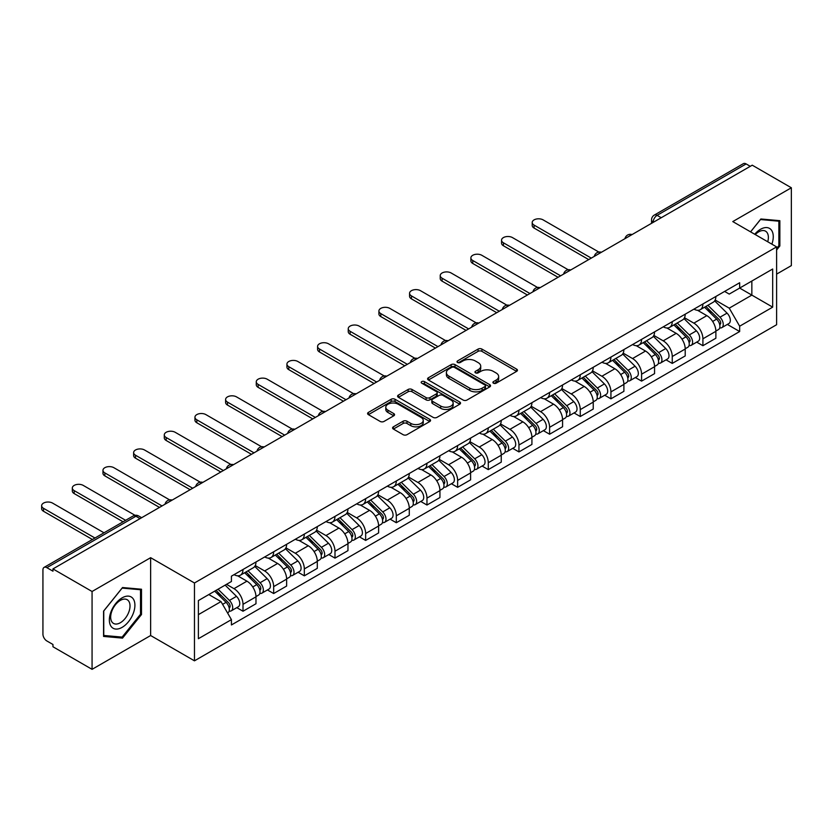 <?xml version="1.0" encoding="UTF-8"?>
<svg xmlns="http://www.w3.org/2000/svg" width="833" height="833" viewBox="0 0 833 833"><rect width="100%" height="100%" fill="white"/><g stroke="black" fill="none" stroke-linecap="round" stroke-linejoin="round"><path stroke-width="1.25" d="M493.448 383.201A1.905 1.104 0 0 0 496.156 383.201L516.647 371.362A2.728 1.572 0 0 0 517.449 370.248A2.728 1.572 0 0 0 516.647 369.134L481.922 349.089A2.728 1.572 0 0 0 478.069 349.089L457.567 360.918A1.905 1.104 0 0 0 457.015 361.699A1.905 1.104 0 0 0 457.567 362.48A1.905 1.104 0 0 0 460.274 362.48L462.929 360.949A8.726 5.04 0 0 1 475.268 360.949L478.163 362.615A8.726 5.04 0 0 1 480.724 366.187A8.726 5.04 0 0 1 478.163 369.748L475.508 371.279A1.905 1.104 0 0 0 474.956 372.059A1.905 1.104 0 0 0 475.508 372.84A1.905 1.104 0 0 0 478.215 372.84L480.87 371.31A8.726 5.04 0 0 1 493.209 371.31L496.104 372.976A8.726 5.04 0 0 1 498.665 376.537A8.726 5.04 0 0 1 496.104 380.108L493.448 381.639A1.905 1.104 0 0 0 492.897 382.42A1.905 1.104 0 0 0 493.448 383.201L493.448 381.639M393.374 426.829A2.728 1.572 0 0 0 392.582 427.943A2.728 1.572 0 0 0 393.374 429.057L403.12 434.68A2.728 1.572 0 0 0 406.983 434.68L429.745 421.54A2.728 1.572 0 0 0 430.546 420.426A2.728 1.572 0 0 0 429.745 419.311L395.019 399.267A2.728 1.572 0 0 0 391.156 399.267L368.394 412.408A2.728 1.572 0 0 0 367.592 413.522A2.728 1.572 0 0 0 368.394 414.636L380.16 421.425A2.728 1.572 0 0 0 384.023 421.425L393.77 415.802A2.728 1.572 0 0 0 394.561 414.688A2.728 1.572 0 0 0 393.77 413.574L387.928 410.2A7.299 4.217 0 0 1 385.794 407.222A7.299 4.217 0 0 1 390.292 403.339A7.299 4.217 0 0 1 398.247 404.244L421.113 417.448A7.299 4.217 0 0 1 423.247 420.426A7.299 4.217 0 0 1 418.739 424.32A7.299 4.217 0 0 1 410.794 423.403L406.983 421.206A2.728 1.572 0 0 0 403.12 421.206L393.374 426.829L393.374 429.057M194.464 582.985L150.638 557.683L92.067 591.492L52.958 568.918L752.241 165.184L791.35 187.769L732.78 221.578L776.606 246.891L194.464 582.985L194.464 660.829L776.606 324.724L776.606 246.891M463.117 400.038A2.728 1.572 0 0 0 466.98 400.038L489.742 386.897A2.728 1.572 0 0 0 490.543 385.783A2.728 1.572 0 0 0 489.742 384.669L455.016 364.625A2.728 1.572 0 0 0 451.153 364.625L428.391 377.766A2.728 1.572 0 0 0 427.589 378.88A2.728 1.572 0 0 0 428.391 379.994L463.117 400.038M422.498 383.607A1.905 1.104 0 0 1 424.434 383.878L424.434 381.608L459.743 401.995A2.728 1.572 0 0 1 460.545 403.11A2.728 1.572 0 0 1 459.743 404.224L436.981 417.364A2.728 1.572 0 0 1 433.118 417.364L398.393 397.31L398.393 395.081A2.728 1.572 0 0 0 397.591 396.196A2.728 1.572 0 0 0 398.393 397.31M398.393 395.081L408.139 389.459A2.728 1.572 0 0 1 411.991 389.459L426.079 397.591A2.728 1.572 0 0 0 429.932 397.591L436.398 393.863A2.728 1.572 0 0 0 437.2 392.749A2.728 1.572 0 0 0 436.398 391.635L421.737 383.17A1.905 1.104 0 0 1 421.175 382.389A1.905 1.104 0 0 1 422.352 381.368A1.905 1.104 0 0 1 424.434 381.608M92.067 591.492L92.067 669.336L52.958 646.752L52.958 644.482L46.867 640.973A5.56 3.207 -120 0 1 42.931 634.163L42.931 569.939A5.56 3.207 -120 0 1 44.087 567.388L133.113 515.991A5.56 3.207 60 0 1 135.894 516.262L46.867 567.669A5.56 3.207 -120 0 0 44.087 567.388M776.606 274.119L791.35 265.612L791.35 187.769M92.067 669.336L150.638 635.527L194.464 660.829M52.958 568.918L52.958 571.188L46.867 567.669M661.246 217.725L657.112 215.341A5.56 3.207 60 0 0 654.332 215.07L743.369 163.664A5.56 3.207 60 0 1 746.149 163.934L657.112 215.341A5.56 3.207 120 0 0 653.187 222.151L653.187 222.38M750.273 166.319L746.149 163.934M702.906 303.962A12.787 7.382 60 0 1 700.261 309.699L713.235 302.212A12.787 7.382 -120 0 0 715.88 296.475M684.497 317.727L693.868 323.142A12.787 7.382 60 0 1 702.906 338.802L715.88 331.305A12.787 7.382 -120 0 0 706.842 315.645L697.554 310.293M715.88 331.305L715.88 338.229L702.906 345.716L696.69 342.124M700.261 309.699A12.787 7.382 60 0 1 693.962 309.126M702.906 338.802L702.906 345.716M672.252 321.663A12.787 7.382 60 0 1 669.597 327.4L682.571 319.914A12.787 7.382 -120 0 0 685.215 314.176M666.025 359.825L672.252 363.417L685.215 355.93L685.215 349.006A12.787 7.382 -120 0 0 676.177 333.346L666.889 327.994M669.597 327.4A12.787 7.382 60 0 1 663.307 326.828M653.843 335.428L663.203 340.843A12.787 7.382 60 0 1 672.252 356.503L672.252 363.417M641.587 339.364A12.787 7.382 60 0 1 638.942 345.101L651.916 337.615A12.787 7.382 -120 0 0 654.561 331.878M635.371 377.526L641.587 381.118L654.561 373.632L654.561 366.707A12.787 7.382 -120 0 0 645.523 351.047L636.235 345.695M638.942 345.101A12.787 7.382 60 0 1 632.643 344.529M623.178 353.13L632.549 358.544A12.787 7.382 60 0 1 641.587 374.204L641.587 381.118M610.933 357.065A12.787 7.382 60 0 1 608.277 362.803L621.251 355.316A12.787 7.382 -120 0 0 623.896 349.579M604.706 395.227L610.933 398.82L623.896 391.333L623.896 384.409A12.787 7.382 -120 0 0 614.858 368.748L605.57 363.396M608.277 362.803A12.787 7.382 60 0 1 601.988 362.23M592.523 370.831L601.884 376.245A12.787 7.382 60 0 1 610.933 391.906L610.933 398.82M580.268 374.767A12.787 7.382 60 0 1 577.623 380.504L590.587 373.017A12.787 7.382 -120 0 0 593.242 367.28M574.052 412.939L580.268 416.521L593.242 409.034L593.242 402.11A12.787 7.382 -120 0 0 584.204 386.45L574.916 381.098M577.623 380.504A12.787 7.382 60 0 1 571.323 379.931M561.859 388.532L571.23 393.947A12.787 7.382 60 0 1 580.268 409.607L580.268 416.521M549.603 392.468A12.787 7.382 60 0 1 546.958 398.205L559.932 390.719A12.787 7.382 -120 0 0 562.577 384.981M543.387 430.64L549.603 434.222L562.577 426.735L562.577 419.811A12.787 7.382 -120 0 0 553.539 404.161L544.251 398.799M546.958 398.205A12.787 7.382 60 0 1 540.669 397.633M531.194 406.233L540.565 411.648A12.787 7.382 60 0 1 549.603 427.308L549.603 434.222M518.949 410.169A12.787 7.382 60 0 1 516.304 415.906L529.267 408.42A12.787 7.382 -120 0 0 531.923 402.683M512.732 448.341L518.949 451.923L531.923 444.437L531.923 437.512A12.787 7.382 -120 0 0 522.874 421.862L513.597 416.5M516.304 415.906A12.787 7.382 60 0 1 510.004 415.334M500.539 423.935L509.911 429.349A12.787 7.382 60 0 1 518.949 445.009L518.949 451.923M488.284 427.87A12.787 7.382 60 0 1 485.639 433.608L498.613 426.121A12.787 7.382 -120 0 0 501.258 420.384M482.068 466.043L488.284 469.625L501.258 462.138L501.258 455.214A12.787 7.382 -120 0 0 492.22 439.564L482.932 434.201M485.639 433.608A12.787 7.382 60 0 1 479.35 433.035M469.874 441.636L479.246 447.05A12.787 7.382 60 0 1 488.284 462.711L488.284 469.625M457.629 445.572A12.787 7.382 60 0 1 454.985 451.309L467.948 443.822A12.787 7.382 -120 0 0 470.603 438.085M451.413 483.744L457.629 487.326L470.603 479.839L470.603 472.915A12.787 7.382 -120 0 0 461.555 457.265L452.277 451.903M454.985 451.309A12.787 7.382 60 0 1 448.685 450.736M439.22 459.337L448.591 464.752A12.787 7.382 60 0 1 457.629 480.412L457.629 487.326M426.965 463.273A12.787 7.382 60 0 1 424.32 469.01L437.294 461.524A12.787 7.382 -120 0 0 439.939 455.786M420.748 501.445L426.965 505.027L439.939 497.54L439.939 490.616A12.787 7.382 -120 0 0 430.9 474.966L421.613 469.604M424.32 469.01A12.787 7.382 60 0 1 418.031 468.438M408.555 477.038L417.927 482.453A12.787 7.382 60 0 1 426.965 498.113L426.965 505.027M396.31 480.974A12.787 7.382 60 0 1 393.665 486.711L406.629 479.225A12.787 7.382 -120 0 0 409.284 473.488M390.094 519.146L396.31 522.728L409.284 515.242L409.284 508.317A12.787 7.382 -120 0 0 400.236 492.667L390.958 487.305M393.665 486.711A12.787 7.382 60 0 1 387.366 486.139M377.901 494.74L387.272 500.154A12.787 7.382 60 0 1 396.31 515.814L396.31 522.728M365.645 498.675A12.787 7.382 60 0 1 363.001 504.413L375.975 496.926A12.787 7.382 -120 0 0 378.619 491.189M359.429 536.848L365.645 540.43L378.619 532.943L378.619 526.019A12.787 7.382 -120 0 0 369.581 510.369L360.293 505.006M363.001 504.413A12.787 7.382 60 0 1 356.711 503.84M347.236 512.441L356.607 517.855A12.787 7.382 60 0 1 365.645 533.516L365.645 540.43M334.991 516.377A12.787 7.382 60 0 1 332.336 522.114L345.31 514.627A12.787 7.382 -120 0 0 347.955 508.89M328.764 554.549L334.991 558.131L347.965 550.644L347.965 543.72A12.787 7.382 -120 0 0 338.916 528.07L329.639 522.707M332.336 522.114A12.787 7.382 60 0 1 326.047 521.541M316.582 530.142L325.953 535.557A12.787 7.382 60 0 1 334.991 551.217L334.991 558.131M304.326 534.078A12.787 7.382 60 0 1 301.681 539.815L314.655 532.329A12.787 7.382 -120 0 0 317.3 526.591M298.11 572.25L304.326 575.832L317.3 568.345L317.3 561.421A12.787 7.382 -120 0 0 308.262 545.771L298.974 540.409M301.681 539.815A12.787 7.382 60 0 1 295.382 539.243M285.917 547.843L295.288 553.258A12.787 7.382 60 0 1 304.326 568.918L304.326 575.832M273.672 551.779A12.787 7.382 60 0 1 271.017 557.516L283.991 550.03A12.787 7.382 -120 0 0 286.635 544.293M267.445 589.951L273.672 593.533L286.635 586.047L286.635 579.122A12.787 7.382 -120 0 0 277.597 563.472L268.32 558.11M271.017 557.516A12.787 7.382 60 0 1 264.727 556.944M255.262 565.545L264.623 570.959A12.787 7.382 60 0 1 273.672 586.619L273.672 593.533M243.007 569.48A12.787 7.382 60 0 1 240.362 575.218L253.336 567.731A12.787 7.382 -120 0 0 255.981 561.994M236.791 607.653L243.007 611.235L255.981 603.748L255.981 596.824A12.787 7.382 -120 0 0 246.943 581.174L237.655 575.811M240.362 575.218A12.787 7.382 60 0 1 234.063 574.645M226.503 584.35L233.969 588.66A12.787 7.382 60 0 1 243.007 604.321L243.007 611.235M724.627 291.425L729.239 294.091L772.68 269.017L751.845 281.044L751.845 295.111L729.239 308.158L715.162 300.026M198.389 614.639L220.995 601.593L231.418 619.637L198.389 638.703L198.389 600.572L231.418 581.507L231.418 576.176L739.662 282.741L739.662 288.072L772.68 307.138L739.662 326.203L729.239 308.158M772.68 269.017L772.68 307.138M231.418 619.637L231.418 624.969L739.662 331.534L739.662 326.203M776.606 250.004L779.855 245.974L779.855 220.683L760.883 218.985L750.554 231.845M150.638 557.683L150.638 635.527M103.563 636.422L122.534 638.12L141.495 614.525L141.495 589.233L122.534 587.536L103.563 611.13L103.563 636.422M220.995 601.593L208.812 594.554M727.344 324.422L739.662 331.534M778.865 245.402L779.855 245.974M120.525 636.964L122.534 638.12M140.517 613.952L141.495 614.525M494.219 383.461L496.104 382.378A8.726 5.04 0 0 0 498.665 378.807L498.665 376.537M480.724 366.187L480.724 368.457A8.726 5.04 0 0 1 478.163 372.018L476.278 373.111M516.616 371.383L481.922 351.359A2.728 1.572 0 0 0 478.069 351.359L458.337 362.751M489.7 386.918L455.016 366.895A2.728 1.572 0 0 0 451.153 366.895L428.433 380.015M484.921 386.564A1.905 1.104 0 0 0 485.472 385.783A1.905 1.104 0 0 0 484.921 385.002L454.433 367.405A1.905 1.104 0 0 0 451.736 367.405L448.935 369.019A8.726 5.04 0 0 0 446.384 372.59A8.726 5.04 0 0 0 448.935 376.152L469.77 388.178A8.726 5.04 0 0 0 482.12 388.178L484.921 386.564L484.921 388.834A1.905 1.104 0 0 0 485.472 388.053L485.472 385.783M446.384 372.59L446.384 374.86A8.726 5.04 0 0 0 448.935 378.421L448.935 376.152M484.921 388.834L482.12 390.448A8.726 5.04 0 0 1 469.77 390.448L448.935 378.421M398.434 397.331L408.139 391.729L408.139 389.459M437.2 392.749L437.2 395.019A2.728 1.572 0 0 1 436.398 396.133L429.932 399.861A2.728 1.572 0 0 1 426.079 399.861L411.991 391.729A2.728 1.572 0 0 0 408.139 391.729M424.434 383.878L459.701 404.244M440.688 406.025A7.299 4.217 0 0 0 448.643 406.941A7.299 4.217 0 0 0 453.152 403.047A7.299 4.217 0 0 0 451.007 400.069L442.958 395.425A2.728 1.572 0 0 0 439.095 395.425L432.639 399.153A2.728 1.572 0 0 0 431.838 400.267A2.728 1.572 0 0 0 432.639 401.381L440.688 406.025L440.688 408.295A7.299 4.217 0 0 0 448.643 409.211A7.299 4.217 0 0 0 453.152 405.317L453.152 403.047M431.838 400.267L431.838 402.537A2.728 1.572 0 0 0 432.639 403.651L432.639 401.381M440.688 408.295L432.639 403.651M423.247 420.426L423.247 422.695A7.299 4.217 0 0 1 418.739 426.59A7.299 4.217 0 0 1 410.794 425.673L406.983 423.476A2.728 1.572 0 0 0 403.12 423.476L393.415 429.078M385.794 407.222L385.794 409.492A7.299 4.217 0 0 0 387.928 412.47L387.928 410.2M393.77 413.574L393.77 415.802L387.928 412.47M429.745 419.311L429.745 421.54L395.019 401.537A2.728 1.572 0 0 0 391.156 401.537L368.436 414.657M704.562 307.221L716.64 319.133A6.945 4.009 60 0 1 718.473 329.556L715.88 331.055M706.967 309.595L712.09 312.552M598.865 252.066L543.126 219.881A6.393 3.686 -0 0 0 536.16 219.079A6.393 3.686 -0 0 0 532.214 222.494A6.393 3.686 -0 0 0 534.078 225.097L591.274 258.115M705.895 306.45L719.129 319.497A3.332 1.926 60 0 1 720.004 324.495A3.332 1.926 60 0 1 719.702 324.62M707.894 305.294L719.972 317.206A6.945 4.009 60 0 1 721.815 327.629A6.945 4.009 60 0 1 719.712 327.848M714.662 300.89L727.053 313.125A6.945 4.009 60 0 1 728.885 323.537L721.815 327.629M588.723 259.594L534.078 228.055A6.393 3.686 180 0 1 532.214 225.441L532.214 222.494M673.897 324.922L685.976 336.834A6.945 4.009 60 0 1 687.808 347.257L685.215 348.756M676.302 327.296L681.425 330.253M568.2 269.767L512.462 237.582A6.393 3.686 -0 0 0 505.496 236.78A6.393 3.686 -0 0 0 501.549 240.196A6.393 3.686 -0 0 0 503.424 242.799L560.609 275.817M675.24 324.152L688.464 337.198A3.332 1.926 60 0 1 689.339 342.196A3.332 1.926 60 0 1 689.037 342.321M677.239 322.996L689.318 334.908A6.945 4.009 60 0 1 691.151 345.331A6.945 4.009 60 0 1 689.047 345.549M683.997 318.591L696.388 330.826A6.945 4.009 60 0 1 698.231 341.238L691.151 345.331M558.058 277.295L503.424 245.756A6.393 3.686 180 0 1 501.549 243.142L501.549 240.196M643.243 342.623L655.321 354.535A6.945 4.009 60 0 1 657.154 364.958L654.561 366.458M645.648 344.997L650.771 347.955M537.545 287.468L481.807 255.283A6.393 3.686 -0 0 0 474.831 254.482A6.393 3.686 -0 0 0 470.884 257.897A6.393 3.686 -0 0 0 472.759 260.5L529.955 293.518M644.575 341.853L657.799 354.9A3.332 1.926 60 0 1 658.684 359.898A3.332 1.926 60 0 1 658.382 360.023M646.575 340.697L658.653 352.609A6.945 4.009 60 0 1 660.486 363.032A6.945 4.009 60 0 1 658.393 363.25M653.343 336.293L665.734 348.527A6.945 4.009 60 0 1 667.566 358.94L660.486 363.032M527.404 294.997L472.759 263.457A6.393 3.686 180 0 1 470.884 260.844L470.884 257.897M771.879 244.152A18.066 10.433 120 0 0 771.556 230.283A18.066 10.433 120 0 0 754.708 234.24M767.745 241.768A13.682 7.893 120 0 0 767.078 232.594A13.682 7.893 120 0 0 765.537 231.168A13.682 7.893 120 0 0 755.26 234.562M750.595 231.866L760.498 219.548L778.865 221.193L778.865 245.693L776.606 248.505M777.647 220.485L778.865 221.193M133.197 598.833A18.066 10.433 120 0 0 115.745 603.509A18.066 10.433 120 0 0 111.07 626.364A18.066 10.433 120 0 0 128.521 621.689A18.066 10.433 120 0 0 133.197 598.833M128.719 601.145A13.682 7.893 120 0 0 127.189 599.718A13.682 7.893 120 0 0 114.454 606.101A13.682 7.893 120 0 0 111.966 621.991A13.682 7.893 120 0 0 113.507 623.417A13.682 7.893 120 0 0 126.231 617.024A13.682 7.893 120 0 0 128.719 601.145M122.139 637.099L103.761 635.464L103.761 610.964L122.139 588.098L140.517 589.743L140.517 614.244L122.139 637.099M139.298 589.035L140.517 589.743M612.578 360.325L624.656 372.236A6.945 4.009 60 0 1 626.489 382.659L623.896 384.159M614.983 362.699L620.106 365.656M506.881 305.17L451.142 272.985A6.393 3.686 -0 0 0 444.176 272.183A6.393 3.686 -0 0 0 440.23 275.598A6.393 3.686 -0 0 0 442.104 278.201L499.29 311.219M613.921 359.554L627.145 372.601A3.332 1.926 60 0 1 628.02 377.599A3.332 1.926 60 0 1 627.718 377.724M615.92 358.398L627.999 370.31A6.945 4.009 60 0 1 629.831 380.733A6.945 4.009 60 0 1 627.728 380.952M622.678 353.994L635.069 366.228A6.945 4.009 60 0 1 636.901 376.641L629.831 380.733M496.739 312.698L442.104 281.158A6.393 3.686 180 0 1 440.23 278.545L440.23 275.598M581.913 378.026L593.991 389.938A6.945 4.009 60 0 1 595.834 400.361L593.242 401.86M584.329 380.4L589.452 383.357M476.216 322.871L420.478 290.686A6.393 3.686 -0 0 0 413.512 289.884A6.393 3.686 -0 0 0 409.565 293.299A6.393 3.686 -0 0 0 411.44 295.902L468.635 328.92M583.256 377.255L596.48 390.302A3.332 1.926 60 0 1 597.365 395.3A3.332 1.926 60 0 1 597.063 395.425M585.255 376.099L597.334 388.011A6.945 4.009 60 0 1 599.166 398.434A6.945 4.009 60 0 1 597.074 398.653M592.013 371.695L604.414 383.93A6.945 4.009 60 0 1 606.247 394.342L599.166 398.434M466.074 330.399L411.44 298.86A6.393 3.686 180 0 1 409.565 296.246L409.565 293.299M551.259 395.727L563.337 407.639A6.945 4.009 60 0 1 565.17 418.062L562.577 419.561M553.664 398.101L558.787 401.058M445.561 340.572L389.823 308.387A6.393 3.686 -0 0 0 382.857 307.585A6.393 3.686 -0 0 0 378.911 311.001A6.393 3.686 -0 0 0 380.785 313.604L437.971 346.622M552.602 394.957L565.826 408.003A3.332 1.926 60 0 1 566.7 413.001A3.332 1.926 60 0 1 566.398 413.126M554.601 393.801L566.679 405.713A6.945 4.009 60 0 1 568.512 416.136A6.945 4.009 60 0 1 566.409 416.354M561.359 389.396L573.75 401.631A6.945 4.009 60 0 1 575.582 412.043L568.512 416.136M435.42 348.1L380.785 316.561A6.393 3.686 180 0 1 378.911 313.947L378.911 311.001M520.594 413.428L532.672 425.34A6.945 4.009 60 0 1 534.505 435.763L531.912 437.263M523.009 415.802L528.122 418.76M414.896 358.273L359.158 326.088A6.393 3.686 -0 0 0 352.192 325.286A6.393 3.686 -0 0 0 348.246 328.702A6.393 3.686 -0 0 0 350.12 331.305L407.316 364.323M521.937 412.658L535.161 425.705A3.332 1.926 60 0 1 536.046 430.703A3.332 1.926 60 0 1 535.744 430.828M523.936 411.502L536.015 423.414A6.945 4.009 60 0 1 537.847 433.837A6.945 4.009 60 0 1 535.754 434.055M530.694 407.098L543.095 419.332A6.945 4.009 60 0 1 544.928 429.745L537.847 433.837M404.755 365.802L350.12 334.262A6.393 3.686 180 0 1 348.246 331.649L348.246 328.702M489.939 431.13L502.018 443.041A6.945 4.009 60 0 1 503.85 453.464L501.258 454.964M492.345 433.504L497.468 436.461M384.242 375.975L328.504 343.79A6.393 3.686 -0 0 0 321.538 342.988A6.393 3.686 -0 0 0 317.592 346.403A6.393 3.686 -0 0 0 319.466 349.006L376.651 382.024M491.283 430.359L504.506 443.406A3.332 1.926 60 0 1 505.381 448.404A3.332 1.926 60 0 1 505.079 448.529M493.282 429.203L505.36 441.115A6.945 4.009 60 0 1 507.193 451.538A6.945 4.009 60 0 1 505.09 451.757M500.039 424.799L512.43 437.033A6.945 4.009 60 0 1 514.263 447.446L507.193 451.538M374.1 383.503L319.466 351.963A6.393 3.686 180 0 1 317.592 349.35L317.592 346.403M459.275 448.831L471.353 460.743A6.945 4.009 60 0 1 473.186 471.166L470.593 472.665M461.69 451.205L466.803 454.162M353.577 393.676L297.839 361.491A6.393 3.686 -0 0 0 290.873 360.689A6.393 3.686 -0 0 0 286.927 364.104A6.393 3.686 -0 0 0 288.801 366.707L345.997 399.725M460.618 448.06L473.842 461.107A3.332 1.926 60 0 1 474.727 466.105A3.332 1.926 60 0 1 474.425 466.23M462.617 446.904L474.695 458.816A6.945 4.009 60 0 1 476.528 469.239A6.945 4.009 60 0 1 474.435 469.458M469.375 442.5L481.776 454.735A6.945 4.009 60 0 1 483.609 465.147L476.528 469.239M343.435 401.204L288.801 369.665A6.393 3.686 180 0 1 286.927 367.051L286.927 364.104M428.62 466.532L440.699 478.444A6.945 4.009 60 0 1 442.531 488.867L439.939 490.366M431.025 468.906L436.148 471.863M322.923 411.377L267.185 379.192A6.393 3.686 -0 0 0 260.219 378.39A6.393 3.686 -0 0 0 256.272 381.806A6.393 3.686 -0 0 0 258.147 384.409L315.332 417.427M429.953 465.762L443.187 478.808A3.332 1.926 60 0 1 444.062 483.806A3.332 1.926 60 0 1 443.76 483.931M431.963 464.606L444.041 476.518A6.945 4.009 60 0 1 445.874 486.941A6.945 4.009 60 0 1 443.77 487.159M438.72 460.201L451.111 472.436A6.945 4.009 60 0 1 452.944 482.848L445.874 486.941M312.781 418.905L258.147 387.366A6.393 3.686 180 0 1 256.272 384.752L256.272 381.806M397.955 484.233L410.034 496.145A6.945 4.009 60 0 1 411.866 506.568L409.274 508.068M400.371 486.607L405.484 489.565M292.258 429.078L236.52 396.893A6.393 3.686 -0 0 0 229.554 396.091A6.393 3.686 -0 0 0 225.608 399.507A6.393 3.686 -0 0 0 227.482 402.11L284.678 435.128M399.299 483.463L412.522 496.51A3.332 1.926 60 0 1 413.407 501.508A3.332 1.926 60 0 1 413.095 501.633M401.298 482.307L413.376 494.219A6.945 4.009 60 0 1 415.209 504.642A6.945 4.009 60 0 1 413.116 504.86M408.055 477.903L420.457 490.137A6.945 4.009 60 0 1 422.289 500.55L415.209 504.642M282.116 436.607L227.482 405.067A6.393 3.686 180 0 1 225.608 402.454L225.608 399.507M367.301 501.935L379.379 513.846A6.945 4.009 60 0 1 381.212 524.269L378.619 525.769M369.706 504.309L374.829 507.266M261.604 446.78L205.866 414.595A6.393 3.686 -0 0 0 198.9 413.793A6.393 3.686 -0 0 0 194.953 417.208A6.393 3.686 -0 0 0 196.817 419.811L254.013 452.84M368.634 501.164L381.868 514.211A3.332 1.926 60 0 1 382.743 519.209A3.332 1.926 60 0 1 382.441 519.334M370.643 500.008L382.722 511.92A6.945 4.009 60 0 1 384.554 522.343A6.945 4.009 60 0 1 382.451 522.562M377.401 495.604L389.792 507.838A6.945 4.009 60 0 1 391.625 518.251L384.554 522.343M251.462 454.308L196.817 422.768A6.393 3.686 180 0 1 194.953 420.155L194.953 417.208M336.636 519.636L348.715 531.548A6.945 4.009 60 0 1 350.547 541.971L347.955 543.47M339.052 522.01L344.164 524.967M230.939 464.481L175.201 432.296A6.393 3.686 -0 0 0 168.235 431.494A6.393 3.686 -0 0 0 164.288 434.909A6.393 3.686 -0 0 0 166.163 437.512L223.359 470.541M337.979 518.865L351.203 531.912A3.332 1.926 60 0 1 352.088 536.91A3.332 1.926 60 0 1 351.776 537.035M339.979 517.71L352.057 529.621A6.945 4.009 60 0 1 353.89 540.044A6.945 4.009 60 0 1 351.797 540.263M346.736 513.305L359.138 525.54A6.945 4.009 60 0 1 360.97 535.952L353.89 540.044M220.797 472.009L166.163 440.47A6.393 3.686 180 0 1 164.288 437.856L164.288 434.909M305.982 537.337L318.06 549.249A6.945 4.009 60 0 1 319.893 559.672L317.3 561.171M308.387 539.711L313.51 542.668M200.284 482.182L144.546 449.997A6.393 3.686 -0 0 0 137.58 449.195A6.393 3.686 -0 0 0 133.634 452.611A6.393 3.686 -0 0 0 135.498 455.214L192.694 488.242M307.315 536.567L320.549 549.613A3.332 1.926 60 0 1 321.423 554.611A3.332 1.926 60 0 1 321.121 554.736M309.324 535.411L321.403 547.323A6.945 4.009 60 0 1 323.235 557.746A6.945 4.009 60 0 1 321.132 557.964M316.082 531.006L328.473 543.241A6.945 4.009 60 0 1 330.305 553.653L323.235 557.746M190.143 489.71L135.498 458.171A6.393 3.686 180 0 1 133.634 455.557L133.634 452.611M275.317 555.038L287.395 566.95A6.945 4.009 60 0 1 289.228 577.373L286.635 578.873M277.733 557.412L282.845 560.37M169.62 499.883L113.882 467.698A6.393 3.686 -0 0 0 106.916 466.897A6.393 3.686 -0 0 0 102.969 470.312A6.393 3.686 -0 0 0 104.843 472.915L162.039 505.943M276.66 554.268L289.884 567.315A3.332 1.926 60 0 1 290.769 572.313A3.332 1.926 60 0 1 290.457 572.438M278.659 553.112L290.738 565.024A6.945 4.009 60 0 1 292.57 575.447A6.945 4.009 60 0 1 290.478 575.665M285.417 548.708L297.818 560.942A6.945 4.009 60 0 1 299.651 571.355L292.57 575.447M159.478 507.412L104.843 475.872A6.393 3.686 180 0 1 102.969 473.259L102.969 470.312M244.663 572.74L256.741 584.651A6.945 4.009 60 0 1 258.574 595.074L255.981 596.574M247.068 575.114L252.191 578.071M135.029 515.315L83.227 485.4A6.393 3.686 -0 0 0 76.261 484.598A6.393 3.686 -0 0 0 72.315 488.013A6.393 3.686 -0 0 0 74.179 490.616L125.616 520.313M245.995 571.969L259.23 585.016A3.332 1.926 60 0 1 260.104 590.014A3.332 1.926 60 0 1 259.802 590.139M248.005 570.813L260.073 582.725A6.945 4.009 60 0 1 261.916 593.148A6.945 4.009 60 0 1 259.813 593.367M254.763 566.409L267.154 578.643A6.945 4.009 60 0 1 268.986 589.056L261.916 593.148M123.065 521.791L74.179 493.573A6.393 3.686 180 0 1 72.315 490.96L72.315 488.013M214.716 591.149L226.076 602.353A6.945 4.009 60 0 1 227.909 612.776L227.565 612.973M216.403 592.815L221.526 595.772M104 532.797L52.562 503.101A6.393 3.686 -0 0 0 45.596 502.299A6.393 3.686 -0 0 0 41.65 505.714A6.393 3.686 -0 0 0 43.524 508.317L94.962 538.014M216.059 590.378L228.565 602.717A3.332 1.926 60 0 1 229.439 607.715A3.332 1.926 60 0 1 229.137 607.84M218.059 589.223L229.419 600.426A6.945 4.009 60 0 1 231.251 610.849A6.945 4.009 60 0 1 229.148 611.068M225.129 585.13L236.489 596.345A6.945 4.009 60 0 1 238.332 606.757L231.251 610.849M92.401 539.492L43.524 511.275A6.393 3.686 180 0 1 41.65 508.661L41.65 505.714M653.384 222.265L653.187 222.151A5.56 3.207 0 0 1 651.552 219.881L651.552 223.317M273.672 586.619L286.635 579.122M304.326 568.918L317.3 561.421M334.991 551.217L347.965 543.72M365.645 533.516L378.619 526.019M396.31 515.814L409.284 508.317M426.965 498.113L439.939 490.616M457.629 480.412L470.603 472.915M488.284 462.711L501.258 455.214M518.949 445.009L531.923 437.512M549.603 427.308L562.577 419.811M580.268 409.607L593.242 402.11M610.933 391.906L623.896 384.409M641.587 374.204L654.561 366.707M672.252 356.503L685.215 349.006M243.007 604.321L255.981 596.824M233.969 588.66L246.943 581.174M264.623 570.959L277.597 563.472M295.288 553.258L308.262 545.771M325.953 535.557L338.916 528.07M356.607 517.855L369.581 510.369M387.272 500.154L400.236 492.667M417.927 482.453L430.9 474.966M448.591 464.752L461.555 457.265M479.246 447.05L492.22 439.564M509.911 429.349L522.874 421.862M540.565 411.648L553.539 404.161M571.23 393.947L584.204 386.45M601.884 376.245L614.858 368.748M632.549 358.544L645.523 351.047M663.203 340.843L676.177 333.346M693.868 323.142L706.842 315.645M631.612 234.833A5.56 3.207 120 0 0 629.154 236.249M600.957 252.534A5.56 3.207 120 0 0 598.5 253.95M570.293 270.236A5.56 3.207 120 0 0 567.835 271.652M539.628 287.937A5.56 3.207 120 0 0 537.181 289.353M508.973 305.638A5.56 3.207 120 0 0 506.516 307.054M478.309 323.339A5.56 3.207 120 0 0 475.862 324.755M447.654 341.041A5.56 3.207 120 0 0 445.197 342.457M416.989 358.742A5.56 3.207 120 0 0 414.542 360.158M386.335 376.443A5.56 3.207 120 0 0 383.878 377.859M355.67 394.144A5.56 3.207 120 0 0 353.223 395.56M325.016 411.846A5.56 3.207 120 0 0 322.558 413.262M294.351 429.547A5.56 3.207 120 0 0 291.894 430.963M263.697 447.248A5.56 3.207 120 0 0 261.239 448.664M233.032 464.949A5.56 3.207 120 0 0 230.574 466.365M202.377 482.651A5.56 3.207 120 0 0 199.92 484.067M171.713 500.352A5.56 3.207 120 0 0 169.255 501.768M140.027 518.647L135.894 516.262A5.56 3.207 120 0 1 138.674 515.991A5.56 5.56 0 0 0 133.113 515.991M496.104 382.378L496.104 380.108M475.508 372.84L475.508 371.279M478.163 372.018L478.163 369.748M457.567 362.48L457.567 360.918M478.069 351.359L478.069 349.089M481.922 351.359L481.922 349.089M516.647 371.362L516.647 369.134M428.391 379.994L428.391 377.766M451.153 366.895L451.153 364.625M455.016 366.895L455.016 364.625M489.742 386.897L489.742 384.669M469.77 390.448L469.77 388.178M482.12 390.448L482.12 388.178M411.991 391.729L411.991 389.459M426.079 399.861L426.079 397.591M429.932 399.861L429.932 397.591M436.398 396.133L436.398 393.863M459.743 404.224L459.743 401.995M403.12 423.476L403.12 421.206M406.983 423.476L406.983 421.206M410.794 425.673L410.794 423.403M368.394 414.636L368.394 412.408M391.156 401.537L391.156 399.267M395.019 401.537L395.019 399.267M716.64 319.133L712.642 321.444M720.691 322.965L719.441 323.693M727.053 313.125L719.972 317.206M534.078 228.055L534.078 225.097M685.976 336.834L681.988 339.146M690.036 340.666L688.787 341.395M696.388 330.826L689.318 334.908M503.424 245.756L503.424 242.799M655.321 354.535L651.323 356.847M659.372 358.367L658.122 359.096M665.734 348.527L658.653 352.609M472.759 263.457L472.759 260.5M624.656 372.236L620.668 374.548M628.717 376.068L627.457 376.797M635.069 366.228L627.999 370.31M442.104 281.158L442.104 278.201M593.991 389.938L590.003 392.249M598.052 393.77L596.803 394.498M604.414 383.93L597.334 388.011M411.44 298.86L411.44 295.902M563.337 407.639L559.349 409.951M567.398 411.471L566.138 412.2M573.75 401.631L566.679 405.713M380.785 316.561L380.785 313.604M532.672 425.34L528.684 427.652M536.733 429.172L535.484 429.901M543.095 419.332L536.015 423.414M350.12 334.262L350.12 331.305M502.018 443.041L498.03 445.353M506.079 446.873L504.819 447.602M512.43 437.033L505.36 441.115M319.466 351.963L319.466 349.006M471.353 460.743L467.365 463.054M475.414 464.575L474.164 465.303M481.776 454.735L474.695 458.816M288.801 369.665L288.801 366.707M440.699 478.444L436.711 480.756M444.76 482.276L443.5 483.005M451.111 472.436L444.041 476.518M258.147 387.366L258.147 384.409M410.034 496.145L406.046 498.457M414.095 499.977L412.845 500.706M420.457 490.137L413.376 494.219M227.482 405.067L227.482 402.11M379.379 513.846L375.381 516.158M383.43 517.678L382.18 518.407M389.792 507.838L382.722 511.92M196.817 422.768L196.817 419.811M348.715 531.548L344.727 533.859M352.776 535.38L351.526 536.108M359.138 525.54L352.057 529.621M166.163 440.47L166.163 437.512M318.06 549.249L314.062 551.561M322.111 553.081L320.861 553.81M328.473 543.241L321.403 547.323M135.498 458.171L135.498 455.214M287.395 566.95L283.407 569.262M291.456 570.792L290.207 571.511M297.818 560.942L290.738 565.024M104.843 475.872L104.843 472.915M256.741 584.651L252.743 586.963M260.791 588.494L259.542 589.212M267.154 578.643L260.073 582.725M74.179 493.573L74.179 490.616M226.076 602.353L222.598 604.362M230.137 606.195L228.888 606.913M236.489 596.345L229.419 600.426M43.524 511.275L43.524 508.317M632.08 234.562A5.56 5.56 0 0 0 624.948 238.675M601.426 252.264A5.56 5.56 0 0 0 594.293 256.377M570.761 269.965A5.56 5.56 0 0 0 563.629 274.078M540.107 287.666A5.56 5.56 0 0 0 532.974 291.779M509.442 305.367A5.56 5.56 0 0 0 502.309 309.48M478.788 323.069A5.56 5.56 0 0 0 471.655 327.182M448.123 340.77A5.56 5.56 0 0 0 440.99 344.883M417.468 358.471A5.56 5.56 0 0 0 410.336 362.584M386.804 376.172A5.56 5.56 0 0 0 379.671 380.285M356.149 393.874A5.56 5.56 0 0 0 349.017 397.987M325.484 411.575A5.56 5.56 0 0 0 318.352 415.688M294.83 429.276A5.56 5.56 0 0 0 287.697 433.389M264.165 446.977A5.56 5.56 0 0 0 257.033 451.09M233.5 464.679A5.56 5.56 0 0 0 226.368 468.792M202.846 482.38A5.56 5.56 0 0 0 195.713 486.493M172.181 500.081A5.56 5.56 0 0 0 165.049 504.194M141.652 517.71L138.674 515.991M654.332 215.07A5.56 5.56 0 0 0 651.552 219.881"/></g></svg>
